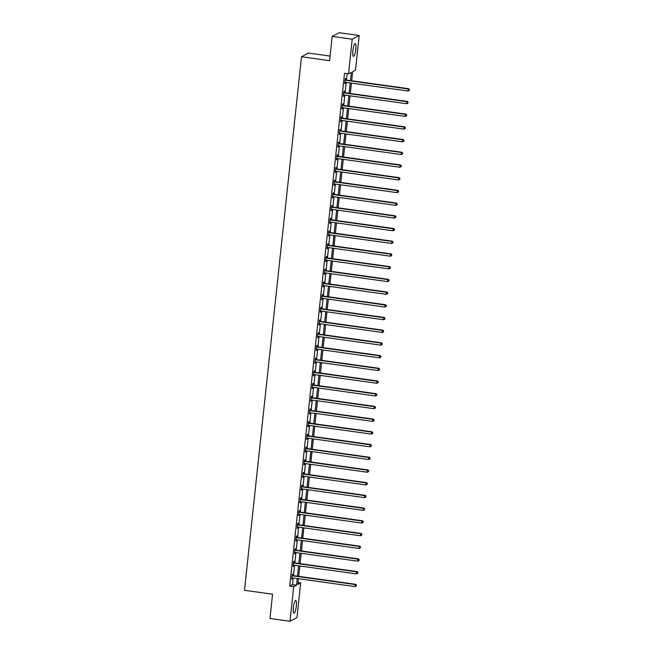 <?xml version="1.0" encoding="UTF-8"?>
<svg xmlns="http://www.w3.org/2000/svg" width="654" height="654" viewBox="0 0 654 654"><rect width="100%" height="100%" fill="white"/><g stroke="black" fill="none" stroke-linecap="round" stroke-linejoin="round"><path stroke-width="0.98" d="M293.376 607.599A6.458 1.357 -82.1 0 1 295.739 600.421A6.458 1.357 -82.1 0 1 296.311 606.037A6.458 1.357 -82.1 0 1 293.957 613.215A6.458 1.357 -82.1 0 1 293.376 607.599M352.89 50.759A6.458 1.357 -82.1 0 1 355.245 43.581A6.458 1.357 -82.1 0 1 355.817 49.197A6.458 1.357 -82.1 0 1 353.462 56.375A6.458 1.357 -82.1 0 1 352.89 50.759M330.074 56.072L308.467 53.056L301.51 56.767L244.49 590.309L272.563 594.224L269.971 618.504L290.016 621.3L293.72 586.679L296.54 585.175L297.251 578.528M301.51 56.767L329.583 60.683L332.175 36.411L339.132 32.7L359.177 35.496L355.482 70.117L352.661 71.621L351.688 80.761M298.052 582.608L300.668 582.967L296.973 617.589L290.016 621.3M350.462 80.597L351.345 72.324L348.525 73.828L344.519 73.264L289.706 586.123L292.526 584.619L293.237 577.964M293.491 575.618L294.594 565.26M294.848 562.914L295.951 552.548M296.205 550.202L297.317 539.844M297.562 537.498L298.674 527.14M298.919 524.786L300.031 514.428M300.276 512.082L301.388 501.724M301.641 499.378L302.745 489.012M302.998 486.666L304.102 476.308M304.355 473.962L305.459 463.604M305.712 461.25L306.816 450.892M307.069 448.546L308.181 438.188M308.426 435.842L309.538 425.476M309.783 423.13L310.895 412.772M311.141 410.426L312.252 400.068M312.506 397.714L313.609 387.356M313.863 385.01L314.966 374.652M315.22 372.306L316.323 361.94M316.577 359.594L317.68 349.236M317.934 346.89L319.038 336.532M319.291 334.178L320.403 323.82M320.648 321.474L321.76 311.116M322.005 308.762L323.117 298.404M323.37 296.058L324.474 285.7M324.727 283.354L325.831 272.988M326.084 270.642L327.188 260.284M327.441 257.938L328.545 247.58M328.798 245.225L329.902 234.868M330.156 232.522L331.267 222.164M331.513 219.818L332.624 209.452M332.87 207.105L333.981 196.748M334.227 194.401L335.339 184.044M335.592 181.689L336.696 171.332M336.949 168.985L338.053 158.628M338.306 156.281L339.41 145.916M339.663 143.569L340.767 133.212M341.02 130.865L342.124 120.508M342.377 118.153L343.489 107.796M343.734 105.449L344.846 95.092M345.091 92.737L346.203 82.379M346.457 80.033L347.135 73.632M345.549 79.796L345.688 78.48L345.222 78.733L344.699 83.622L345.287 82.257A0.826 0.801 -118.1 0 0 344.96 82.265L344.838 82.298M344.192 92.508L344.331 91.184L343.857 91.437L343.342 96.326L343.93 94.961A0.826 0.801 -118.1 0 0 343.603 94.977L343.481 95.01M342.835 105.212L342.974 103.896L342.5 104.15L341.977 109.03L342.565 107.665M341.47 117.924L341.617 116.6L341.143 116.853L340.62 121.742L341.208 120.377M340.113 130.628L340.26 129.312L339.786 129.557L339.262 134.446L339.851 133.081A0.826 0.801 -118.1 0 0 339.524 133.097L339.401 133.13M338.756 143.332L338.895 142.016L338.429 142.27L337.905 147.158L338.494 145.793A0.826 0.801 -118.1 0 0 338.167 145.801L338.044 145.834M337.399 156.044L337.538 154.728L337.072 154.973L336.548 159.862L337.137 158.497A0.826 0.801 -118.1 0 0 336.81 158.513L336.687 158.546M336.042 168.748L336.181 167.432L335.715 167.686L335.191 172.566L335.78 171.209M334.684 181.46L334.823 180.136L334.358 180.39L333.834 185.278L334.423 183.913M333.327 194.164L333.466 192.848L333 193.094L332.477 197.982L333.066 196.617A0.826 0.801 -118.1 0 0 332.739 196.633L332.616 196.666M331.97 206.868L332.109 205.552L331.635 205.806L331.112 210.694L331.709 209.329A0.826 0.801 -118.1 0 0 331.382 209.345L331.259 209.37M330.605 219.581L330.752 218.264L330.278 218.51L329.755 223.398L330.344 222.033M329.248 232.284L329.395 230.968L328.921 231.222L328.398 236.102L328.987 234.745M327.891 244.997L328.03 243.672L327.564 243.926L327.041 248.814L327.629 247.449A0.826 0.801 -118.1 0 0 327.302 247.465L327.18 247.498M326.534 257.701L326.673 256.384L326.207 256.63L325.684 261.518L326.272 260.153A0.826 0.801 -118.1 0 0 325.945 260.169L325.823 260.202M325.177 270.413L325.316 269.088L324.85 269.342L324.327 274.23L324.915 272.865M323.82 283.117L323.959 281.8L323.493 282.046L322.97 286.934L323.558 285.569M322.463 295.821L322.602 294.504L322.136 294.758L321.613 299.646L322.201 298.281M321.106 308.533L321.245 307.208L320.771 307.462L320.256 312.35L320.844 310.985A0.826 0.801 -118.1 0 0 320.517 311.002L320.395 311.034M319.749 321.237L319.888 319.92L319.414 320.174L318.89 325.054L319.479 323.689A0.826 0.801 -118.1 0 0 319.16 323.705L319.038 323.738M318.384 333.949L318.531 332.624L318.057 332.878L317.533 337.766L318.122 336.401M317.026 346.653L317.174 345.337L316.7 345.582L316.176 350.47L316.765 349.105M315.669 359.357L315.808 358.04L315.342 358.294L314.819 363.183L315.408 361.817A0.826 0.801 -118.1 0 0 315.081 361.826L314.958 361.858M314.312 372.069L314.451 370.744L313.985 370.998L313.462 375.887L314.051 374.521A0.826 0.801 -118.1 0 0 313.724 374.538L313.601 374.57M312.955 384.773L313.094 383.457L312.628 383.71L312.105 388.59L312.694 387.225M311.598 397.485L311.737 396.161L311.271 396.414L310.748 401.303L311.337 399.937M310.241 410.189L310.38 408.873L309.906 409.118L309.391 414.007L309.98 412.641M308.884 422.893L309.023 421.577L308.549 421.83L308.026 426.719L308.623 425.353A0.826 0.801 -118.1 0 0 308.296 425.362L308.173 425.394M307.519 435.605L307.666 434.289L307.192 434.534L306.669 439.423L307.257 438.057A0.826 0.801 -118.1 0 0 306.939 438.074L306.816 438.106M306.162 448.309L306.309 446.993L305.835 447.246L305.312 452.127L305.9 450.769M304.805 461.021L304.944 459.697L304.478 459.95L303.955 464.839L304.543 463.473M303.448 473.725L303.587 472.409L303.121 472.654L302.598 477.543L303.186 476.177A0.826 0.801 -118.1 0 0 302.859 476.194L302.737 476.226M302.091 486.429L302.23 485.113L301.764 485.366L301.241 490.255L301.829 488.89M300.734 499.141L300.873 497.825L300.407 498.07L299.884 502.959L300.472 501.593M299.377 511.845L299.516 510.529L299.05 510.782L298.526 515.671L299.115 514.306M298.02 524.557L298.159 523.233L297.684 523.486L297.169 528.375L297.758 527.01M296.663 537.261L296.802 535.945L296.327 536.198L295.804 541.079L296.393 539.714A0.826 0.801 -118.1 0 0 296.074 539.73L295.951 539.763M295.297 549.973L295.445 548.649L294.97 548.902L294.447 553.791L295.036 552.426A0.826 0.801 -118.1 0 0 294.717 552.442L294.594 552.466M293.94 562.677L294.087 561.361L293.613 561.606L293.09 566.495L293.679 565.13M292.583 575.381L292.722 574.065L292.256 574.318L291.733 579.207L292.322 577.842M332.175 36.411L352.228 39.207L359.177 35.496M289.706 586.123L293.72 586.679M348.525 73.828L352.228 39.207M297.496 576.182L298.608 565.816M298.862 563.47L299.965 553.112M300.219 550.766L301.322 540.408M301.576 538.054L302.679 527.696M302.933 525.35L304.036 514.992M304.29 512.638L305.393 502.28M305.647 499.934L306.759 489.576M307.004 487.23L308.116 476.864M308.361 474.518L309.473 464.16M309.718 461.814L310.83 451.456M311.083 449.102L312.187 438.744M312.44 436.398L313.544 426.04M313.797 423.694L314.901 413.328M315.154 410.982L316.258 400.624M316.511 398.278L317.623 387.92M317.869 385.566L318.98 375.208M319.226 372.862L320.337 362.504M320.583 360.158L321.694 349.792M321.948 347.446L323.051 337.088M323.305 334.742L324.409 324.384M324.662 322.03L325.766 311.672M326.019 309.326L327.123 298.968M327.376 296.614L328.48 286.256M328.733 283.91L329.845 273.552M330.09 271.206L331.202 260.84M331.447 258.493L332.559 248.136M332.812 245.79L333.916 235.432M334.169 233.077L335.273 222.72M335.527 220.373L336.63 210.016M336.884 207.67L337.987 197.304M338.241 194.957L339.344 184.6M339.598 182.253L340.709 171.896M340.955 169.541L342.067 159.184M342.312 156.837L343.424 146.48M343.669 144.133L344.781 133.768M345.034 131.421L346.138 121.064M346.391 118.717L347.495 108.36M347.748 106.005L348.852 95.647M349.105 93.301L350.209 82.944M298.469 578.7L297.856 584.472L300.668 582.967M351.435 83.115L350.323 93.473M350.078 95.819L348.966 106.177M348.721 108.523L347.609 118.889M347.356 121.235L346.252 131.593M345.999 133.939L344.895 144.297M344.642 146.651L343.538 157.009M343.285 159.355L342.181 169.713M341.928 172.059L340.824 182.425M340.571 184.771L339.459 195.129M339.213 197.475L338.102 207.833M337.856 210.187L336.745 220.545M336.499 222.891L335.388 233.249M335.134 235.603L334.031 245.961M333.777 248.307L332.673 258.665M332.42 261.011L331.316 271.377M331.063 273.724L329.959 284.081M329.706 286.427L328.602 296.785M328.349 299.14L327.237 309.497M326.992 311.844L325.88 322.201M325.635 324.548L324.523 334.913M324.27 337.26L323.166 347.617M322.913 349.964L321.809 360.321M321.555 362.676L320.452 373.033M320.198 375.38L319.095 385.737M318.841 388.084L317.738 398.45M317.484 400.796L316.373 411.153M316.127 413.5L315.015 423.857M314.77 426.212L313.658 436.57M313.413 438.916L312.301 449.273M312.048 451.628L310.944 461.986M310.691 464.332L309.587 474.69M309.334 477.036L308.23 487.402M307.977 489.748L306.873 500.106M306.62 502.452L305.516 512.81M305.263 515.164L304.151 525.522M303.906 527.868L302.794 538.226M302.549 540.572L301.437 550.938M301.183 553.284L300.08 563.642M299.826 565.988L298.723 576.346M292.526 584.619L296.54 585.175M344.732 83.303L345.165 83.369M343.375 96.015L343.808 96.073M342.017 108.719L342.451 108.785M340.652 121.431L341.094 121.489M339.295 134.135L339.737 134.201M337.938 146.848L338.38 146.905M336.581 159.551L337.014 159.609M335.224 172.255L335.657 172.321M333.867 184.968L334.3 185.025M332.51 197.672L332.943 197.737M331.153 210.384L331.586 210.441M329.788 223.088L330.229 223.145M328.431 235.792L328.872 235.857M327.074 248.504L327.515 248.561M325.717 261.208L326.15 261.273M324.359 273.92L324.793 273.977M323.002 286.624L323.436 286.681M321.645 299.328L322.079 299.393M320.288 312.04L320.722 312.097M318.931 324.744L319.365 324.809M317.566 337.456L318.007 337.513M316.209 350.16L316.65 350.225M314.852 362.864L315.293 362.929M313.495 375.576L313.928 375.633M312.138 388.28L312.571 388.345M310.781 400.992L311.214 401.049M309.424 413.696L309.857 413.761M308.067 426.408L308.5 426.465M306.701 439.112L307.143 439.169M305.344 451.816L305.786 451.881M303.987 464.528L304.429 464.585M302.63 477.232L303.064 477.297M301.273 489.944L301.707 490.001M299.916 502.648L300.349 502.705M298.559 515.352L298.992 515.417M297.202 528.064L297.635 528.121M295.837 540.768L296.278 540.833M294.48 553.48L294.921 553.537M293.123 566.184L293.564 566.25M291.766 578.888L292.207 578.954M345.075 80.05L345.189 80.115A0.826 0.801 -118.1 0 0 345.484 80.213L408.202 88.969L407.982 91.004L345.263 82.249M345.132 79.559L345.664 79.862A0.826 0.801 -118.1 0 0 345.95 79.968L408.668 88.715L408.202 88.969L409.322 89.647L409.232 90.465L409.322 89.647M409.51 89.549L408.668 88.715M407.982 91.004L409.232 90.465M343.718 92.754L343.832 92.819A0.826 0.801 -118.1 0 0 344.127 92.925L406.845 101.672L406.625 103.708L343.906 94.961M343.775 92.263L344.298 92.574A0.826 0.801 -118.1 0 0 344.593 92.672L407.311 101.419L406.845 101.672L407.957 102.351L407.875 103.169L407.957 102.351M408.145 102.253L407.311 101.419M406.625 103.708L407.875 103.169M342.361 105.466L342.475 105.531A0.826 0.801 -118.1 0 0 342.77 105.629L405.488 114.385L405.267 116.42L342.549 107.665A0.826 0.801 -118.1 0 0 342.246 107.681L342.124 107.714M342.418 104.975L342.941 105.278A0.826 0.801 -118.1 0 0 343.236 105.376L405.954 114.131L405.488 114.385L406.6 115.063L406.518 115.872L406.6 115.063M406.788 114.965L405.954 114.131M405.267 116.42L406.518 115.872M341.004 118.17L341.118 118.235A0.826 0.801 -118.1 0 0 341.413 118.333L404.123 127.089L403.91 129.124L341.192 120.377A0.826 0.801 -118.1 0 0 340.889 120.393L340.767 120.426M341.053 117.679L341.584 117.982A0.826 0.801 -118.1 0 0 341.878 118.088L404.597 126.835L404.123 127.089L405.243 127.767L405.161 128.585L405.243 127.767M405.431 127.669L404.597 126.835M403.91 129.124L405.161 128.585M339.647 130.882L339.761 130.947A0.826 0.801 -118.1 0 0 340.047 131.045L402.766 139.792L402.553 141.828L339.835 133.081M339.696 130.391L340.227 130.694A0.826 0.801 -118.1 0 0 340.521 130.792L403.24 139.547L402.766 139.792L403.886 140.479L403.796 141.289L403.886 140.479M404.074 140.373L403.24 139.547M402.553 141.828L403.796 141.289M338.29 143.586L338.404 143.651A0.826 0.801 -118.1 0 0 338.69 143.749L401.409 152.505L401.196 154.54L338.478 145.785M338.339 143.095L338.87 143.398A0.826 0.801 -118.1 0 0 339.164 143.504L401.883 152.251L401.409 152.505L402.529 153.183L402.439 154.001L402.529 153.183M402.717 153.085L401.883 152.251M401.196 154.54L402.439 154.001M336.933 156.29L337.039 156.355A0.826 0.801 -118.1 0 0 337.333 156.461L400.052 165.209L399.831 167.244L337.121 158.497M336.982 155.807L337.513 156.11A0.826 0.801 -118.1 0 0 337.807 156.208L400.518 164.955L400.052 165.209L401.172 165.887L401.082 166.705L401.172 165.887M401.36 165.789L400.518 164.955M399.831 167.244L401.082 166.705M335.576 169.002L335.682 169.067A0.826 0.801 -118.1 0 0 335.976 169.165L398.695 177.921L398.474 179.956L335.764 171.201A0.826 0.801 -118.1 0 0 335.453 171.217L335.33 171.25M335.625 168.511L336.156 168.814A0.826 0.801 -118.1 0 0 336.45 168.912L399.161 177.667L398.695 177.921L399.815 178.599L399.725 179.417L399.815 178.599M400.003 178.501L399.161 177.667M398.474 179.956L399.725 179.417M334.21 181.706L334.325 181.771A0.826 0.801 -118.1 0 0 334.619 181.869L397.338 190.625L397.117 192.66L334.398 183.913A0.826 0.801 -118.1 0 0 334.096 183.929L333.973 183.962M334.268 181.215L334.799 181.526A0.826 0.801 -118.1 0 0 335.085 181.624L397.804 190.371L397.338 190.625L398.458 191.303L398.368 192.121L398.458 191.303M398.646 191.205L397.804 190.371M397.117 192.66L398.368 192.121M332.853 194.418L332.968 194.483A0.826 0.801 -118.1 0 0 333.262 194.581L395.981 203.329L395.76 205.364L333.041 196.617M332.911 193.927L333.434 194.23A0.826 0.801 -118.1 0 0 333.728 194.328L396.447 203.083L395.981 203.329L397.092 204.015L397.011 204.825L397.092 204.015M397.28 203.909L396.447 203.083M395.76 205.364L397.011 204.825M331.496 207.122L331.611 207.187A0.826 0.801 -118.1 0 0 331.905 207.285L394.624 216.041L394.403 218.076L331.684 209.321M331.553 206.631L332.077 206.934A0.826 0.801 -118.1 0 0 332.371 207.04L395.09 215.787L394.624 216.041L395.735 216.719L395.654 217.537L395.735 216.719M395.923 216.621L395.09 215.787M394.403 218.076L395.654 217.537M330.139 219.834L330.254 219.891A0.826 0.801 -118.1 0 0 330.548 219.997L393.258 228.745L393.046 230.78L330.327 222.033A0.826 0.801 -118.1 0 0 330.025 222.049L329.902 222.082M330.188 219.343L330.72 219.646A0.826 0.801 -118.1 0 0 331.014 219.744L393.733 228.499L393.258 228.745L394.378 229.431L394.297 230.241L394.378 229.431M394.566 229.325L393.733 228.499M393.046 230.78L394.297 230.241M328.782 232.538L328.897 232.603A0.826 0.801 -118.1 0 0 329.191 232.701L391.901 241.457L391.689 243.492L328.97 234.737A0.826 0.801 -118.1 0 0 328.668 234.753L328.537 234.786M328.831 232.047L329.363 232.35A0.826 0.801 -118.1 0 0 329.657 232.448L392.375 241.203L391.901 241.457L393.021 242.135L392.931 242.953L393.021 242.135M393.209 242.037L392.375 241.203M391.689 243.492L392.931 242.953M327.425 245.242L327.54 245.307A0.826 0.801 -118.1 0 0 327.826 245.413L390.544 254.161L390.332 256.196L327.613 247.449M327.474 244.751L328.006 245.062A0.826 0.801 -118.1 0 0 328.3 245.16L391.018 253.907L390.544 254.161L391.664 254.839L391.574 255.657L391.664 254.839M391.852 254.741L391.018 253.907M390.332 256.196L391.574 255.657M326.068 257.954L326.174 258.019A0.826 0.801 -118.1 0 0 326.469 258.117L389.187 266.865L388.966 268.908L326.256 260.153M326.117 257.463L326.648 257.766A0.826 0.801 -118.1 0 0 326.943 257.864L389.661 266.619L389.187 266.865L390.307 267.551L390.217 268.361L390.307 267.551M390.495 267.453L389.661 266.619M388.966 268.908L390.217 268.361M324.711 270.658L324.817 270.723A0.826 0.801 -118.1 0 0 325.112 270.821L387.83 279.577L387.609 281.612L324.899 272.857A0.826 0.801 -118.1 0 0 324.588 272.882L324.466 272.906M324.76 270.167L325.291 270.47A0.826 0.801 -118.1 0 0 325.586 270.576L388.296 279.323L387.83 279.577L388.95 280.255L388.86 281.073L388.95 280.255M389.138 280.157L388.296 279.323M387.609 281.612L388.86 281.073M323.346 283.37L323.46 283.427A0.826 0.801 -118.1 0 0 323.755 283.534L386.473 292.281L386.252 294.316L323.534 285.569A0.826 0.801 -118.1 0 0 323.231 285.585L323.109 285.618M323.403 282.88L323.934 283.182A0.826 0.801 -118.1 0 0 324.229 283.28L386.939 292.036L386.473 292.281L387.593 292.967L387.503 293.777L387.593 292.967M387.781 292.861L386.939 292.036M386.252 294.316L387.503 293.777M321.989 296.074L322.103 296.139A0.826 0.801 -118.1 0 0 322.397 296.237L385.116 304.993L384.895 307.028L322.177 298.273A0.826 0.801 -118.1 0 0 321.874 298.289L321.752 298.322M322.046 295.583L322.577 295.886A0.826 0.801 -118.1 0 0 322.863 295.992L385.582 304.739L385.116 304.993L386.236 305.671L386.146 306.489L386.236 305.671M386.424 305.573L385.582 304.739M384.895 307.028L386.146 306.489M320.632 308.778L320.746 308.843A0.826 0.801 -118.1 0 0 321.04 308.95L383.759 317.697L383.538 319.732L320.82 310.985M320.689 308.287L321.212 308.598A0.826 0.801 -118.1 0 0 321.506 308.696L384.225 317.443L383.759 317.697L384.871 318.375L384.789 319.193L384.871 318.375M385.059 318.277L384.225 317.443M383.538 319.732L384.789 319.193M319.275 321.49L319.389 321.555A0.826 0.801 -118.1 0 0 319.683 321.654L382.394 330.401L382.181 332.445L319.463 323.689M319.324 321L319.855 321.302A0.826 0.801 -118.1 0 0 320.149 321.4L382.868 330.156L382.394 330.401L383.514 331.087L383.432 331.897L383.514 331.087M383.702 330.989L382.868 330.156M382.181 332.445L383.432 331.897M317.918 334.194L318.032 334.259A0.826 0.801 -118.1 0 0 318.326 334.358L381.037 343.113L380.824 345.149L318.106 336.401A0.826 0.801 -118.1 0 0 317.803 336.418L317.68 336.442M317.967 333.704L318.498 334.006A0.826 0.801 -118.1 0 0 318.792 334.112L381.511 342.859L381.037 343.113L382.157 343.791L382.075 344.609L382.157 343.791M382.345 343.693L381.511 342.859M380.824 345.149L382.075 344.609M316.561 346.906L316.675 346.972A0.826 0.801 -118.1 0 0 316.961 347.07L379.68 355.817L379.467 357.852L316.749 349.105A0.826 0.801 -118.1 0 0 316.438 349.122L316.315 349.154M316.61 346.416L317.141 346.718A0.826 0.801 -118.1 0 0 317.435 346.816L380.154 355.572L379.68 355.817L380.8 356.504L380.71 357.313L380.8 356.504M380.988 356.397L380.154 355.572M379.467 357.852L380.71 357.313M315.203 359.61L315.31 359.675A0.826 0.801 -118.1 0 0 315.604 359.774L378.323 368.529L378.11 370.565L315.392 361.809M315.253 359.12L315.784 359.422A0.826 0.801 -118.1 0 0 316.078 359.528L378.797 368.276L378.323 368.529L379.443 369.208L379.353 370.025L379.443 369.208M379.631 369.109L378.797 368.276M378.11 370.565L379.353 370.025M313.846 372.314L313.953 372.379A0.826 0.801 -118.1 0 0 314.247 372.486L376.966 381.233L376.745 383.269L314.034 374.521M313.895 371.832L314.427 372.134A0.826 0.801 -118.1 0 0 314.721 372.232L377.432 380.98L376.966 381.233L378.086 381.911L377.996 382.729L378.086 381.911M378.274 381.813L377.432 380.98M376.745 383.269L377.996 382.729M312.481 385.026L312.596 385.092A0.826 0.801 -118.1 0 0 312.89 385.19L375.609 393.945L375.388 395.981L312.669 387.225A0.826 0.801 -118.1 0 0 312.367 387.242L312.244 387.274M312.538 384.536L313.07 384.838A0.826 0.801 -118.1 0 0 313.364 384.936L376.075 393.692L375.609 393.945L376.729 394.624L376.639 395.441L376.729 394.624M376.917 394.526L376.075 393.692M375.388 395.981L376.639 395.441M311.124 397.73L311.239 397.796A0.826 0.801 -118.1 0 0 311.533 397.894L374.252 406.649L374.031 408.685L311.312 399.937A0.826 0.801 -118.1 0 0 311.01 399.954L310.887 399.986M311.181 397.24L311.713 397.542A0.826 0.801 -118.1 0 0 311.999 397.648L374.717 406.396L374.252 406.649L375.371 407.328L375.282 408.145L375.371 407.328M375.559 407.229L374.717 406.396M374.031 408.685L375.282 408.145M309.767 410.442L309.882 410.508A0.826 0.801 -118.1 0 0 310.176 410.606L372.894 419.353L372.674 421.389L309.955 412.641A0.826 0.801 -118.1 0 0 309.653 412.658L309.53 412.69M309.824 409.952L310.348 410.254A0.826 0.801 -118.1 0 0 310.642 410.352L373.36 419.108L372.894 419.353L374.006 420.04L373.924 420.849L374.006 420.04M374.194 419.933L373.36 419.108M372.674 421.389L373.924 420.849M308.41 423.146L308.524 423.212A0.826 0.801 -118.1 0 0 308.819 423.31L371.537 432.065L371.317 434.101L308.598 425.345M308.467 422.656L308.99 422.958A0.826 0.801 -118.1 0 0 309.285 423.064L372.003 431.812L371.537 432.065L372.649 432.744L372.567 433.561L372.649 432.744M372.837 432.646L372.003 431.812M371.317 434.101L372.567 433.561M307.053 435.858L307.167 435.916A0.826 0.801 -118.1 0 0 307.462 436.022L370.172 444.769L369.96 446.805L307.241 438.057M307.102 435.368L307.633 435.67A0.826 0.801 -118.1 0 0 307.928 435.768L370.646 444.524L370.172 444.769L371.292 445.456L371.21 446.265L371.292 445.456M371.48 445.349L370.646 444.524M369.96 446.805L371.21 446.265M305.696 448.562L305.81 448.628A0.826 0.801 -118.1 0 0 306.105 448.726L368.815 457.481L368.603 459.517L305.884 450.761A0.826 0.801 -118.1 0 0 305.573 450.778L305.451 450.81M305.745 448.072L306.276 448.374A0.826 0.801 -118.1 0 0 306.571 448.472L369.289 457.228L368.815 457.481L369.935 458.16L369.845 458.977L369.935 458.16M370.123 458.062L369.289 457.228M368.603 459.517L369.845 458.977M304.339 461.266L304.453 461.332A0.826 0.801 -118.1 0 0 304.739 461.438L367.458 470.185L367.246 472.221L304.527 463.473A0.826 0.801 -118.1 0 0 304.216 463.49L304.094 463.522M304.388 460.776L304.919 461.086A0.826 0.801 -118.1 0 0 305.214 461.184L367.932 469.932L367.458 470.185L368.578 470.864L368.488 471.681L368.578 470.864M368.766 470.766L367.932 469.932M367.246 472.221L368.488 471.681M302.982 473.978L303.088 474.044A0.826 0.801 -118.1 0 0 303.382 474.142L366.101 482.889L365.88 484.933L303.17 476.177M303.031 473.488L303.562 473.79A0.826 0.801 -118.1 0 0 303.857 473.888L366.575 482.644L366.101 482.889L367.221 483.576L367.131 484.385L367.221 483.576M367.409 483.469L366.575 482.644M365.88 484.933L367.131 484.385M301.625 486.682L301.731 486.748A0.826 0.801 -118.1 0 0 302.025 486.846L364.744 495.601L364.523 497.637L301.813 488.881A0.826 0.801 -118.1 0 0 301.502 488.906L301.38 488.93M301.674 486.192L302.205 486.494A0.826 0.801 -118.1 0 0 302.5 486.601L365.21 495.348L364.744 495.601L365.864 496.28L365.774 497.097L365.864 496.28M366.052 496.182L365.21 495.348M364.523 497.637L365.774 497.097M300.26 499.394L300.374 499.452A0.826 0.801 -118.1 0 0 300.668 499.558L363.387 508.305L363.166 510.341L300.448 501.593A0.826 0.801 -118.1 0 0 300.145 501.61L300.022 501.643M300.317 498.904L300.848 499.206A0.826 0.801 -118.1 0 0 301.142 499.304L363.853 508.06L363.387 508.305L364.507 508.992L364.417 509.801L364.507 508.992M364.695 508.886L363.853 508.06M363.166 510.341L364.417 509.801M298.903 512.098L299.017 512.164A0.826 0.801 -118.1 0 0 299.311 512.262L362.03 521.017L361.809 523.053L299.091 514.297A0.826 0.801 -118.1 0 0 298.788 514.314L298.665 514.346M298.96 511.608L299.491 511.91A0.826 0.801 -118.1 0 0 299.777 512.017L362.496 520.764L362.03 521.017L363.15 521.696L363.06 522.513L363.15 521.696M363.33 521.598L362.496 520.764M361.809 523.053L363.06 522.513M297.545 524.802L297.66 524.868A0.826 0.801 -118.1 0 0 297.954 524.974L360.673 533.721L360.452 535.757L297.733 527.01A0.826 0.801 -118.1 0 0 297.431 527.026L297.308 527.059M297.603 524.312L298.126 524.622A0.826 0.801 -118.1 0 0 298.42 524.721L361.139 533.468L360.673 533.721L361.785 534.4L361.703 535.217L361.785 534.4M361.973 534.302L361.139 533.468M360.452 535.757L361.703 535.217M296.188 537.514L296.303 537.58A0.826 0.801 -118.1 0 0 296.597 537.678L359.308 546.425L359.095 548.469L296.376 539.714M296.237 537.024L296.769 537.326A0.826 0.801 -118.1 0 0 297.063 537.424L359.782 546.18L359.308 546.425L360.428 547.112L360.346 547.921L360.428 547.112M360.616 547.014L359.782 546.18M359.095 548.469L360.346 547.921M294.831 550.218L294.946 550.284A0.826 0.801 -118.1 0 0 295.24 550.382L357.951 559.137L357.738 561.173L295.019 552.426M294.88 549.728L295.412 550.03A0.826 0.801 -118.1 0 0 295.706 550.137L358.425 558.884L357.951 559.137L359.071 559.816L358.981 560.633L359.071 559.816M359.259 559.718L358.425 558.884M357.738 561.173L358.981 560.633M293.474 562.931L293.589 562.996A0.826 0.801 -118.1 0 0 293.875 563.094L356.594 571.841L356.381 573.877L293.662 565.13A0.826 0.801 -118.1 0 0 293.352 565.146L293.229 565.179M293.523 562.44L294.055 562.742A0.826 0.801 -118.1 0 0 294.349 562.841L357.068 571.596L356.594 571.841L357.713 572.528L357.624 573.337L357.713 572.528M357.901 572.422L357.068 571.596M356.381 573.877L357.624 573.337M292.117 575.634L292.224 575.7A0.826 0.801 -118.1 0 0 292.518 575.798L355.236 584.553L355.016 586.589L292.305 577.834A0.826 0.801 -118.1 0 0 291.995 577.85L291.872 577.883M292.166 575.144L292.698 575.446A0.826 0.801 -118.1 0 0 292.992 575.553L355.711 584.3L355.236 584.553L356.356 585.232L356.267 586.049L356.356 585.232M356.544 585.134L355.711 584.3M355.016 586.589L356.267 586.049M345.189 80.115L345.664 79.862M345.484 80.213L345.95 79.968M343.832 92.819L344.298 92.574M344.127 92.925L344.593 92.672M342.475 105.531L342.941 105.278M342.77 105.629L343.236 105.376M341.118 118.235L341.584 117.982M341.413 118.333L341.878 118.088M339.761 130.947L340.227 130.694M340.047 131.045L340.521 130.792M338.404 143.651L338.87 143.398M338.69 143.749L339.164 143.504M337.039 156.355L337.513 156.11M337.333 156.461L337.807 156.208M335.682 169.067L336.156 168.814M335.976 169.165L336.45 168.912M334.325 181.771L334.799 181.526M334.619 181.869L335.085 181.624M332.968 194.483L333.434 194.23M333.262 194.581L333.728 194.328M331.611 207.187L332.077 206.934M331.905 207.285L332.371 207.04M330.254 219.891L330.72 219.646M330.548 219.997L331.014 219.744M328.897 232.603L329.363 232.35M329.191 232.701L329.657 232.448M327.54 245.307L328.006 245.062M327.826 245.413L328.3 245.16M326.174 258.019L326.648 257.766M326.469 258.117L326.943 257.864M324.817 270.723L325.291 270.47M325.112 270.821L325.586 270.576M323.46 283.427L323.934 283.182M323.755 283.534L324.229 283.28M322.103 296.139L322.577 295.886M322.397 296.237L322.863 295.992M320.746 308.843L321.212 308.598M321.04 308.95L321.506 308.696M319.389 321.555L319.855 321.302M319.683 321.654L320.149 321.4M318.032 334.259L318.498 334.006M318.326 334.358L318.792 334.112M316.675 346.972L317.141 346.718M316.961 347.07L317.435 346.816M315.31 359.675L315.784 359.422M315.604 359.774L316.078 359.528M313.953 372.379L314.427 372.134M314.247 372.486L314.721 372.232M312.596 385.092L313.07 384.838M312.89 385.19L313.364 384.936M311.239 397.796L311.713 397.542M311.533 397.894L311.999 397.648M309.882 410.508L310.348 410.254M310.176 410.606L310.642 410.352M308.524 423.212L308.99 422.958M308.819 423.31L309.285 423.064M307.167 435.916L307.633 435.67M307.462 436.022L307.928 435.768M305.81 448.628L306.276 448.374M306.105 448.726L306.571 448.472M304.453 461.332L304.919 461.086M304.739 461.438L305.214 461.184M303.088 474.044L303.562 473.79M303.382 474.142L303.857 473.888M301.731 486.748L302.205 486.494M302.025 486.846L302.5 486.601M300.374 499.452L300.848 499.206M300.668 499.558L301.142 499.304M299.017 512.164L299.491 511.91M299.311 512.262L299.777 512.017M297.66 524.868L298.126 524.622M297.954 524.974L298.42 524.721M296.303 537.58L296.769 537.326M296.597 537.678L297.063 537.424M294.946 550.284L295.412 550.03M295.24 550.382L295.706 550.137M293.589 562.996L294.055 562.742M293.875 563.094L294.349 562.841M292.224 575.7L292.698 575.446M292.518 575.798L292.992 575.553"/></g></svg>
